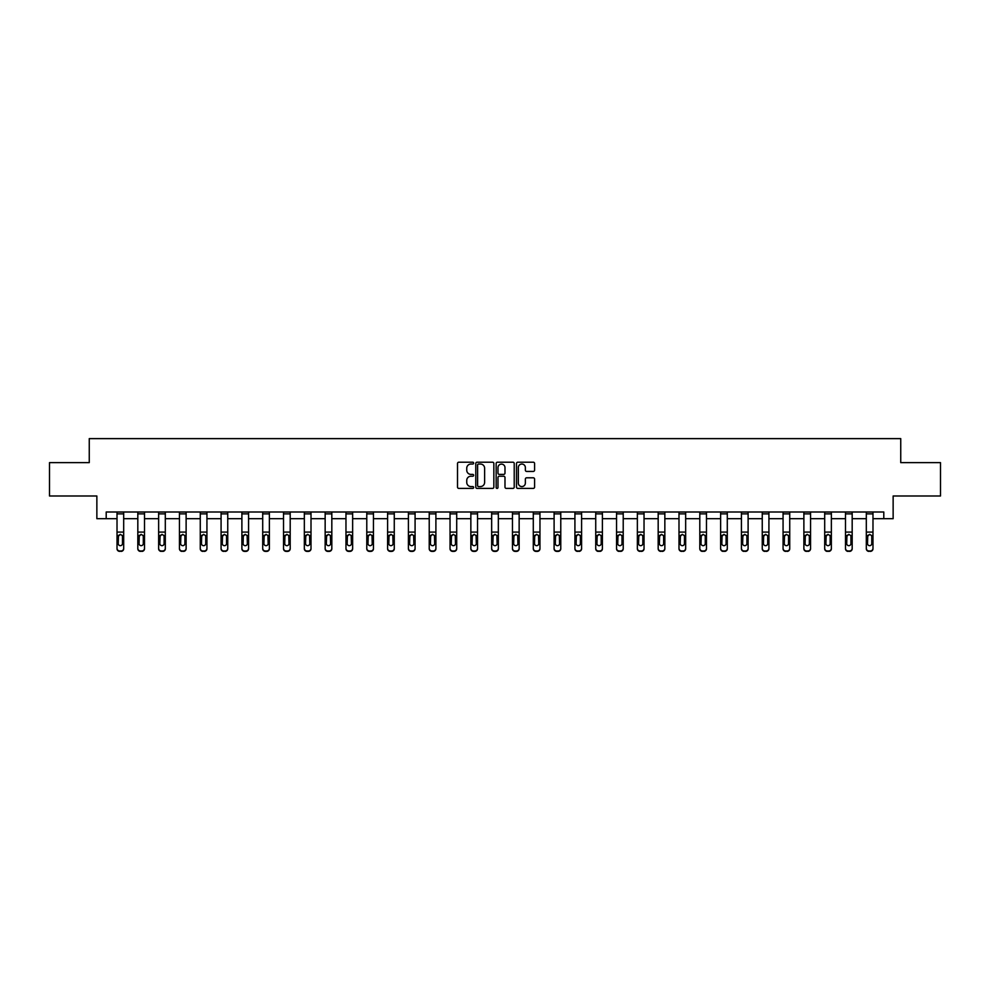 <?xml version="1.0" encoding="UTF-8"?>
<svg xmlns="http://www.w3.org/2000/svg" width="990" height="990" viewBox="0 0 990 990"><rect width="100%" height="100%" fill="white"/><g stroke="black" fill="none" stroke-linecap="round" stroke-linejoin="round"><path stroke-width="1.49" d="M473.653 463.122A0.916 0.916 0 0 0 472.737 462.206L458.815 462.206A1.312 1.312 0 0 0 457.516 463.518L457.516 487.092A1.312 1.312 0 0 0 458.815 488.404L472.737 488.404A0.916 0.916 0 0 0 473.653 487.488A0.916 0.916 0 0 0 472.737 486.573L470.931 486.573A4.195 4.195 0 0 1 466.748 482.378L466.748 480.41A4.195 4.195 0 0 1 470.931 476.227L472.737 476.227A0.916 0.916 0 0 0 473.653 475.311A0.916 0.916 0 0 0 472.737 474.396L470.931 474.396A4.195 4.195 0 0 1 466.748 470.2L466.748 468.233A4.195 4.195 0 0 1 470.931 464.038L472.737 464.038A0.916 0.916 0 0 0 473.653 463.122M533.276 471.438A1.312 1.312 0 0 0 534.588 470.139L534.588 463.518A1.312 1.312 0 0 0 533.276 462.206L517.82 462.206A1.312 1.312 0 0 0 516.508 463.518L516.508 487.092A1.312 1.312 0 0 0 517.82 488.404L533.276 488.404A1.312 1.312 0 0 0 534.588 487.092L534.588 479.111A1.312 1.312 0 0 0 533.276 477.799L526.655 477.799A1.312 1.312 0 0 0 525.356 479.111L525.356 483.071A3.502 3.502 0 0 1 521.854 486.573A3.502 3.502 0 0 1 518.339 483.071L518.339 467.552A3.502 3.502 0 0 1 521.854 464.038A3.502 3.502 0 0 1 525.356 467.552L525.356 470.139A1.312 1.312 0 0 0 526.655 471.438L533.276 471.438M106.202 518.673L106.202 512.003L883.798 512.003L883.798 518.673L893.141 518.673L893.141 495.99L940.5 495.99L940.5 462.627L900.739 462.627L900.739 438.62L89.261 438.62L89.261 462.627L49.5 462.627L49.5 495.99L96.859 495.99L96.859 518.673L117.018 518.673M493.849 463.518A1.312 1.312 0 0 0 492.55 462.206L477.093 462.206A1.312 1.312 0 0 0 475.782 463.518L475.782 487.092A1.312 1.312 0 0 0 477.093 488.404L492.55 488.404A1.312 1.312 0 0 0 493.849 487.092L493.849 463.518M497.45 462.206L512.907 462.206A1.312 1.312 0 0 1 514.218 463.518L514.218 487.092A1.312 1.312 0 0 1 512.907 488.404L506.298 488.404A1.312 1.312 0 0 1 504.987 487.092L504.987 477.539A1.312 1.312 0 0 0 503.675 476.227L499.294 476.227A1.312 1.312 0 0 0 497.982 477.539L497.982 487.488A0.916 0.916 0 0 1 497.067 488.404A0.916 0.916 0 0 1 496.151 487.488L496.151 463.518A1.312 1.312 0 0 1 497.45 462.206M123.688 518.673L137.82 518.673M144.503 518.673L158.635 518.673M165.305 518.673L179.45 518.673M186.12 518.673L200.265 518.673M206.935 518.673L221.079 518.673M227.75 518.673L241.894 518.673M248.564 518.673L262.709 518.673M269.379 518.673L283.524 518.673M290.194 518.673L304.338 518.673M311.009 518.673L325.153 518.673M331.823 518.673L345.968 518.673M352.638 518.673L366.783 518.673M373.453 518.673L387.597 518.673M394.268 518.673L408.412 518.673M415.082 518.673L429.227 518.673M435.897 518.673L450.042 518.673M456.712 518.673L470.856 518.673M477.526 518.673L491.659 518.673M498.341 518.673L512.474 518.673M519.144 518.673L533.288 518.673M539.958 518.673L554.103 518.673M560.773 518.673L574.918 518.673M581.588 518.673L595.732 518.673M602.403 518.673L616.547 518.673M623.217 518.673L637.362 518.673M644.032 518.673L658.177 518.673M664.847 518.673L678.991 518.673M685.662 518.673L699.806 518.673M706.476 518.673L720.621 518.673M727.291 518.673L741.436 518.673M748.106 518.673L762.251 518.673M768.921 518.673L783.065 518.673M789.735 518.673L803.88 518.673M810.55 518.673L824.695 518.673M831.365 518.673L845.497 518.673M852.18 518.673L866.312 518.673M872.982 518.673L883.798 518.673M478.529 464.038A0.916 0.916 0 0 0 477.613 464.966L477.613 485.657A0.916 0.916 0 0 0 478.529 486.573L480.435 486.573A4.195 4.195 0 0 0 484.617 482.378L484.617 468.233A4.195 4.195 0 0 0 480.435 464.038L478.529 464.038M504.987 467.614A3.502 3.502 0 0 0 501.485 464.112A3.502 3.502 0 0 0 497.982 467.614L497.982 473.084A1.312 1.312 0 0 0 499.294 474.396L503.675 474.396A1.312 1.312 0 0 0 504.987 473.084L504.987 467.614M117.018 535.961L117.018 548.324A2.673 2.648 -0 0 0 119.679 550.972L121.015 550.972A2.673 2.648 -0 0 0 123.688 548.324L123.688 548.732A2.673 2.648 180 0 1 121.015 551.38L121.015 550.972M122.488 543.56L122.488 536.531L122.488 543.56A2.141 2.116 180 0 1 120.347 545.676A2.141 2.116 180 0 0 122.488 543.56M118.218 543.968L118.218 543.56A2.141 2.116 180 0 0 120.347 545.676M118.218 543.56L118.454 535.54L120.347 534.377L122.24 535.54L120.347 534.377L118.218 536.357M117.018 548.324L117.018 512.028L123.688 512.028L123.688 548.324M119.679 550.972L121.015 551.38M119.679 551.38A2.673 2.648 180 0 1 117.018 548.732M123.688 535.54L122.24 535.54L122.488 536.531M137.82 535.961L137.82 548.324A2.673 2.648 -0 0 0 140.493 550.972L141.83 550.972A2.673 2.648 -0 0 0 144.503 548.324L144.503 548.732A2.673 2.648 180 0 1 141.83 551.38L141.83 550.972M143.303 543.56L143.303 536.531L143.303 543.56A2.141 2.116 180 0 1 141.162 545.676A2.141 2.116 180 0 0 143.303 543.56M139.033 543.968L139.033 543.56A2.141 2.116 180 0 0 141.162 545.676M139.033 543.56L139.268 535.54L141.162 534.377L143.055 535.54L141.162 534.377L139.033 536.357M158.635 535.961L158.635 548.324A2.673 2.648 -0 0 0 161.308 550.972L162.645 550.972A2.673 2.648 -0 0 0 165.305 548.324L165.305 548.732A2.673 2.648 180 0 1 162.645 551.38L162.645 550.972M164.105 543.56L164.105 536.531L164.105 543.56A2.141 2.116 180 0 1 161.976 545.676A2.141 2.116 180 0 0 164.105 543.56M159.835 543.968L159.835 543.56A2.141 2.116 180 0 0 161.976 545.676M159.835 543.56L160.083 535.54L161.976 534.377L163.87 535.54L161.976 534.377L159.835 536.357M137.82 548.324L137.82 512.028L144.503 512.028L144.503 548.324M140.493 550.972L141.83 551.38M140.493 551.38A2.673 2.648 180 0 1 137.82 548.732M144.503 535.54L143.055 535.54L143.303 536.531M158.635 548.324L158.635 512.028L165.305 512.028L165.305 548.324M161.308 550.972L162.645 551.38M161.308 551.38A2.673 2.648 180 0 1 158.635 548.732M165.305 535.54L163.87 535.54L164.105 536.531M179.45 535.961L179.45 548.324A2.673 2.648 -0 0 0 182.123 550.972L183.459 550.972A2.673 2.648 -0 0 0 186.12 548.324L186.12 548.732A2.673 2.648 180 0 1 183.459 551.38L183.459 550.972M184.92 543.56L184.92 536.531L184.92 543.56A2.141 2.116 180 0 1 182.791 545.676A2.141 2.116 180 0 0 184.92 543.56M180.65 543.968L180.65 543.56A2.141 2.116 180 0 0 182.791 545.676M180.65 543.56L180.885 535.54L182.791 534.377L184.685 535.54L182.791 534.377L180.65 536.357M200.265 535.961L200.265 548.324A2.673 2.648 -0 0 0 202.938 550.972L204.274 550.972A2.673 2.648 -0 0 0 206.935 548.324L206.935 548.732A2.673 2.648 180 0 1 204.274 551.38L204.274 550.972M205.734 543.56L205.734 536.531L205.734 543.56A2.141 2.116 180 0 1 203.606 545.676A2.141 2.116 180 0 0 205.734 543.56M201.465 543.968L201.465 543.56A2.141 2.116 180 0 0 203.606 545.676M201.465 543.56L201.7 535.54L203.606 534.377L205.499 535.54L203.606 534.377L201.465 536.357M221.079 535.961L221.079 548.324A2.673 2.648 -0 0 0 223.752 550.972L225.089 550.972A2.673 2.648 -0 0 0 227.75 548.324L227.75 548.732A2.673 2.648 180 0 1 225.089 551.38L225.089 550.972M226.549 543.56L226.549 536.531L226.549 543.56A2.141 2.116 180 0 1 224.421 545.676A2.141 2.116 180 0 0 226.549 543.56M222.28 543.968L222.28 543.56A2.141 2.116 180 0 0 224.421 545.676M222.28 543.56L222.515 535.54L224.421 534.377L226.314 535.54L224.421 534.377L222.28 536.357M179.45 548.324L179.45 512.028L186.12 512.028L186.12 548.324M182.123 550.972L183.459 551.38M182.123 551.38A2.673 2.648 180 0 1 179.45 548.732M186.12 535.54L184.685 535.54L184.92 536.531M200.265 548.324L200.265 512.028L206.935 512.028L206.935 548.324M202.938 550.972L204.274 551.38M202.938 551.38A2.673 2.648 180 0 1 200.265 548.732M206.935 535.54L205.499 535.54L205.734 536.531M221.079 548.324L221.079 512.028L227.75 512.028L227.75 548.324M223.752 550.972L225.089 551.38M223.752 551.38A2.673 2.648 180 0 1 221.079 548.732M227.75 535.54L226.314 535.54L226.549 536.531M241.894 548.324A2.673 2.648 -0 0 0 244.567 550.972L244.567 551.38A2.673 2.648 180 0 1 241.894 548.732L241.894 512.028L248.564 512.028L248.564 548.732A2.673 2.648 180 0 1 245.904 551.38L245.904 550.972A2.673 2.648 -0 0 0 248.564 548.324M244.567 551.38L245.904 551.38M244.567 550.972L245.904 550.972M248.564 535.54L247.129 535.54L247.364 543.56A2.141 2.116 180 0 1 245.235 545.676A2.141 2.116 180 0 1 243.095 543.56L243.33 535.54L245.235 534.377L247.129 535.54L245.235 534.377L243.095 536.357M262.709 548.324A2.673 2.648 -0 0 0 265.382 550.972L265.382 551.38A2.673 2.648 180 0 1 262.709 548.732L262.709 512.028L269.379 512.028L269.379 548.732A2.673 2.648 180 0 1 266.718 551.38L266.718 550.972A2.673 2.648 -0 0 0 269.379 548.324M265.382 551.38L266.718 551.38M265.382 550.972L266.718 550.972M269.379 535.54L267.944 535.54L268.179 543.56A2.141 2.116 180 0 1 266.05 545.676A2.141 2.116 180 0 1 263.909 543.56L264.144 535.54L266.05 534.377L267.944 535.54L266.05 534.377L263.909 536.357M283.524 548.324A2.673 2.648 -0 0 0 286.197 550.972L286.197 551.38A2.673 2.648 180 0 1 283.524 548.732L283.524 512.028L290.194 512.028L290.194 548.732A2.673 2.648 180 0 1 287.533 551.38L287.533 550.972A2.673 2.648 -0 0 0 290.194 548.324M286.197 551.38L287.533 551.38M286.197 550.972L287.533 550.972M290.194 535.54L288.758 535.54L288.993 543.56A2.141 2.116 180 0 1 286.865 545.676A2.141 2.116 180 0 1 284.724 543.56L284.959 535.54L286.865 534.377L288.758 535.54L286.865 534.377L284.724 536.357M304.338 548.324A2.673 2.648 -0 0 0 307.011 550.972L307.011 551.38A2.673 2.648 180 0 1 304.338 548.732L304.338 512.028L311.009 512.028L311.009 548.732A2.673 2.648 180 0 1 308.336 551.38L308.336 550.972A2.673 2.648 -0 0 0 311.009 548.324M307.011 551.38L308.336 551.38M307.011 550.972L308.336 550.972M311.009 535.54L309.573 535.54L309.808 543.56A2.141 2.116 180 0 1 307.68 545.676A2.141 2.116 180 0 1 305.539 543.56L305.774 535.54L307.68 534.377L309.573 535.54L307.68 534.377L305.539 536.357M325.153 548.324A2.673 2.648 -0 0 0 327.826 550.972L327.826 551.38A2.673 2.648 180 0 1 325.153 548.732L325.153 512.028L331.823 512.028L331.823 548.732A2.673 2.648 180 0 1 329.15 551.38L329.15 550.972A2.673 2.648 -0 0 0 331.823 548.324M327.826 551.38L329.15 551.38M327.826 550.972L329.15 550.972M331.823 535.54L330.388 535.54L330.623 543.56A2.141 2.116 180 0 1 328.482 545.676A2.141 2.116 180 0 1 326.354 543.56L326.589 535.54L328.482 534.377L330.388 535.54L328.482 534.377L326.354 536.357M345.968 548.324A2.673 2.648 -0 0 0 348.641 550.972L348.641 551.38A2.673 2.648 180 0 1 345.968 548.732L345.968 512.028L352.638 512.028L352.638 548.732A2.673 2.648 180 0 1 349.965 551.38L349.965 550.972A2.673 2.648 -0 0 0 352.638 548.324M348.641 551.38L349.965 551.38M348.641 550.972L349.965 550.972M352.638 535.54L351.203 535.54L351.438 543.56A2.141 2.116 180 0 1 349.297 545.676A2.141 2.116 180 0 1 347.168 543.56L347.403 535.54L349.297 534.377L351.203 535.54L349.297 534.377L347.168 536.357M366.783 548.324A2.673 2.648 -0 0 0 369.443 550.972L369.443 551.38A2.673 2.648 180 0 1 366.783 548.732L366.783 512.028L373.453 512.028L373.453 548.732A2.673 2.648 180 0 1 370.78 551.38L370.78 550.972A2.673 2.648 -0 0 0 373.453 548.324M369.443 551.38L370.78 551.38M369.443 550.972L370.78 550.972M373.453 535.54L372.017 535.54L372.252 543.56A2.141 2.116 180 0 1 370.111 545.676A2.141 2.116 180 0 1 367.983 543.56L368.218 535.54L370.111 534.377L372.017 535.54L370.111 534.377L367.983 536.357M387.597 548.324A2.673 2.648 -0 0 0 390.258 550.972L390.258 551.38A2.673 2.648 180 0 1 387.597 548.732L387.597 512.028L394.268 512.028L394.268 548.732A2.673 2.648 180 0 1 391.595 551.38L391.595 550.972A2.673 2.648 -0 0 0 394.268 548.324M390.258 551.38L391.595 551.38M390.258 550.972L391.595 550.972M394.268 535.54L392.832 535.54L393.067 543.56A2.141 2.116 180 0 1 390.926 545.676A2.141 2.116 180 0 1 388.798 543.56L389.033 535.54L390.926 534.377L392.832 535.54L390.926 534.377L388.798 536.357M408.412 548.324A2.673 2.648 -0 0 0 411.073 550.972L411.073 551.38A2.673 2.648 180 0 1 408.412 548.732L408.412 512.028L415.082 512.028L415.082 548.732A2.673 2.648 180 0 1 412.409 551.38L412.409 550.972A2.673 2.648 -0 0 0 415.082 548.324M411.073 551.38L412.409 551.38M411.073 550.972L412.409 550.972M415.082 535.54L413.647 535.54L413.882 543.56A2.141 2.116 180 0 1 411.741 545.676A2.141 2.116 180 0 1 409.613 543.56L409.848 535.54L411.741 534.377L413.647 535.54L411.741 534.377L409.613 536.357M429.227 548.324A2.673 2.648 -0 0 0 431.887 550.972L431.887 551.38A2.673 2.648 180 0 1 429.227 548.732L429.227 512.028L435.897 512.028L435.897 548.732A2.673 2.648 180 0 1 433.224 551.38L433.224 550.972A2.673 2.648 -0 0 0 435.897 548.324M431.887 551.38L433.224 551.38M431.887 550.972L433.224 550.972M435.897 535.54L434.462 535.54L434.697 543.56A2.141 2.116 180 0 1 432.556 545.676A2.141 2.116 180 0 1 430.427 543.56L430.662 535.54L432.556 534.377L434.462 535.54L432.556 534.377L430.427 536.357M450.042 548.324A2.673 2.648 -0 0 0 452.702 550.972L452.702 551.38A2.673 2.648 180 0 1 450.042 548.732L450.042 512.028L456.712 512.028L456.712 548.732A2.673 2.648 180 0 1 454.039 551.38L454.039 550.972A2.673 2.648 -0 0 0 456.712 548.324M452.702 551.38L454.039 551.38M452.702 550.972L454.039 550.972M456.712 535.54L455.276 535.54L455.511 543.56A2.141 2.116 180 0 1 453.371 545.676A2.141 2.116 180 0 1 451.242 543.56L451.477 535.54L453.371 534.377L455.276 535.54L453.371 534.377L451.242 536.357M470.856 548.324A2.673 2.648 -0 0 0 473.517 550.972L473.517 551.38A2.673 2.648 180 0 1 470.856 548.732L470.856 512.028L477.526 512.028L477.526 548.732A2.673 2.648 180 0 1 474.854 551.38L474.854 550.972A2.673 2.648 -0 0 0 477.526 548.324M473.517 551.38L474.854 551.38M473.517 550.972L474.854 550.972M477.526 535.54L476.079 535.54L476.326 543.56A2.141 2.116 180 0 1 474.185 545.676A2.141 2.116 180 0 1 472.057 543.56L472.292 535.54L474.185 534.377L476.079 535.54L474.185 534.377L472.057 536.357M491.659 548.324A2.673 2.648 -0 0 0 494.332 550.972L494.332 551.38A2.673 2.648 180 0 1 491.659 548.732L491.659 512.028L498.341 512.028L498.341 548.732A2.673 2.648 180 0 1 495.668 551.38L495.668 550.972A2.673 2.648 -0 0 0 498.341 548.324M494.332 551.38L495.668 551.38M494.332 550.972L495.668 550.972M498.341 535.54L496.893 535.54L497.141 543.56A2.141 2.116 180 0 1 495 545.676A2.141 2.116 180 0 1 492.859 543.56L493.107 535.54L495 534.377L496.893 535.54L495 534.377L492.859 536.357M512.474 548.324A2.673 2.648 -0 0 0 515.146 550.972L515.146 551.38A2.673 2.648 180 0 1 512.474 548.732L512.474 512.028L519.144 512.028L519.144 548.732A2.673 2.648 180 0 1 516.483 551.38L516.483 550.972A2.673 2.648 -0 0 0 519.144 548.324M515.146 551.38L516.483 551.38M515.146 550.972L516.483 550.972M519.144 535.54L517.708 535.54L517.943 543.56A2.141 2.116 180 0 1 515.815 545.676A2.141 2.116 180 0 1 513.674 543.56L513.921 535.54L515.815 534.377L517.708 535.54L515.815 534.377L513.674 536.357M533.288 548.324A2.673 2.648 -0 0 0 535.961 550.972L535.961 551.38A2.673 2.648 180 0 1 533.288 548.732L533.288 512.028L539.958 512.028L539.958 548.732A2.673 2.648 180 0 1 537.298 551.38L537.298 550.972A2.673 2.648 -0 0 0 539.958 548.324M535.961 551.38L537.298 551.38M535.961 550.972L537.298 550.972M539.958 535.54L538.523 535.54L538.758 543.56A2.141 2.116 180 0 1 536.63 545.676A2.141 2.116 180 0 1 534.489 543.56L534.724 535.54L536.63 534.377L538.523 535.54L536.63 534.377L534.489 536.357M554.103 548.324A2.673 2.648 -0 0 0 556.776 550.972L556.776 551.38A2.673 2.648 180 0 1 554.103 548.732L554.103 512.028L560.773 512.028L560.773 548.732A2.673 2.648 180 0 1 558.113 551.38L558.113 550.972A2.673 2.648 -0 0 0 560.773 548.324M556.776 551.38L558.113 551.38M556.776 550.972L558.113 550.972M560.773 535.54L559.338 535.54L559.573 543.56A2.141 2.116 180 0 1 557.444 545.676A2.141 2.116 180 0 1 555.303 543.56L555.538 535.54L557.444 534.377L559.338 535.54L557.444 534.377L555.303 536.357M241.894 535.961L241.894 548.732M245.235 545.676A2.141 2.116 180 0 0 247.364 543.56L247.364 536.531M262.709 535.961L262.709 548.732M266.05 545.676A2.141 2.116 180 0 0 268.179 543.56L268.179 536.531M283.524 535.961L283.524 548.732M286.865 545.676A2.141 2.116 180 0 0 288.993 543.56L288.993 536.531M304.338 535.961L304.338 548.732M307.68 545.676A2.141 2.116 180 0 0 309.808 543.56L309.808 536.531M325.153 535.961L325.153 548.732M328.482 545.676A2.141 2.116 180 0 0 330.623 543.56L330.623 536.531M345.968 535.961L345.968 548.732M349.297 545.676A2.141 2.116 180 0 0 351.438 543.56L351.438 536.531M366.783 535.961L366.783 548.732M370.111 545.676A2.141 2.116 180 0 0 372.252 543.56L372.252 536.531M387.597 535.961L387.597 548.732M390.926 545.676A2.141 2.116 180 0 0 393.067 543.56L393.067 536.531M408.412 535.961L408.412 548.732M411.741 545.676A2.141 2.116 180 0 0 413.882 543.56L413.882 536.531M429.227 535.961L429.227 548.732M432.556 545.676A2.141 2.116 180 0 0 434.697 543.56L434.697 536.531M450.042 535.961L450.042 548.732M453.371 545.676A2.141 2.116 180 0 0 455.511 543.56L455.511 536.531M470.856 535.961L470.856 548.732M474.185 545.676A2.141 2.116 180 0 0 476.326 543.56L476.326 536.531M491.659 535.961L491.659 548.732M495 545.676A2.141 2.116 180 0 0 497.141 543.56L497.141 536.531M512.474 535.961L512.474 548.732M515.815 545.676A2.141 2.116 180 0 0 517.943 543.56L517.943 536.531M533.288 535.961L533.288 548.732M536.63 545.676A2.141 2.116 180 0 0 538.758 543.56L538.758 536.531M554.103 535.961L554.103 548.732M557.444 545.676A2.141 2.116 180 0 0 559.573 543.56L559.573 536.531M574.918 535.961L574.918 548.324A2.673 2.648 -0 0 0 577.591 550.972L578.927 550.972A2.673 2.648 -0 0 0 581.588 548.324L581.588 548.732A2.673 2.648 180 0 1 578.927 551.38L578.927 550.972M580.388 543.56L580.388 536.531L580.388 543.56A2.141 2.116 180 0 1 578.259 545.676A2.141 2.116 180 0 0 580.388 543.56M576.118 543.968L576.118 543.56A2.141 2.116 180 0 0 578.259 545.676M576.118 543.56L576.353 535.54L578.259 534.377L580.152 535.54L578.259 534.377L576.118 536.357M595.732 535.961L595.732 548.324A2.673 2.648 -0 0 0 598.406 550.972L599.742 550.972A2.673 2.648 -0 0 0 602.403 548.324L602.403 548.732A2.673 2.648 180 0 1 599.742 551.38L599.742 550.972M601.202 543.56L601.202 536.531L601.202 543.56A2.141 2.116 180 0 1 599.074 545.676A2.141 2.116 180 0 0 601.202 543.56M596.933 543.968L596.933 543.56A2.141 2.116 180 0 0 599.074 545.676M596.933 543.56L597.168 535.54L599.074 534.377L600.967 535.54L599.074 534.377L596.933 536.357M616.547 535.961L616.547 548.324A2.673 2.648 -0 0 0 619.22 550.972L620.557 550.972A2.673 2.648 -0 0 0 623.217 548.324L623.217 548.732A2.673 2.648 180 0 1 620.557 551.38L620.557 550.972M622.017 543.56L622.017 536.531L622.017 543.56A2.141 2.116 180 0 1 619.889 545.676A2.141 2.116 180 0 0 622.017 543.56M617.748 543.968L617.748 543.56A2.141 2.116 180 0 0 619.889 545.676M617.748 543.56L617.983 535.54L619.889 534.377L621.782 535.54L619.889 534.377L617.748 536.357M637.362 535.961L637.362 548.324A2.673 2.648 -0 0 0 640.035 550.972L641.359 550.972A2.673 2.648 -0 0 0 644.032 548.324L644.032 548.732A2.673 2.648 180 0 1 641.359 551.38L641.359 550.972M642.832 543.56L642.832 536.531L642.832 543.56A2.141 2.116 180 0 1 640.703 545.676A2.141 2.116 180 0 0 642.832 543.56M638.562 543.968L638.562 543.56A2.141 2.116 180 0 0 640.703 545.676M638.562 543.56L638.798 535.54L640.703 534.377L642.597 535.54L640.703 534.377L638.562 536.357M658.177 535.961L658.177 548.324A2.673 2.648 -0 0 0 660.85 550.972L662.174 550.972A2.673 2.648 -0 0 0 664.847 548.324L664.847 548.732A2.673 2.648 180 0 1 662.174 551.38L662.174 550.972M663.646 543.56L663.646 536.531L663.646 543.56A2.141 2.116 180 0 1 661.518 545.676A2.141 2.116 180 0 0 663.646 543.56M659.377 543.968L659.377 543.56A2.141 2.116 180 0 0 661.518 545.676M659.377 543.56L659.612 535.54L661.518 534.377L663.411 535.54L661.518 534.377L659.377 536.357M678.991 535.961L678.991 548.324A2.673 2.648 -0 0 0 681.665 550.972L682.989 550.972A2.673 2.648 -0 0 0 685.662 548.324L685.662 548.732A2.673 2.648 180 0 1 682.989 551.38L682.989 550.972M684.461 543.56L684.461 536.531L684.461 543.56A2.141 2.116 180 0 1 682.32 545.676A2.141 2.116 180 0 0 684.461 543.56M680.192 543.968L680.192 543.56A2.141 2.116 180 0 0 682.32 545.676M680.192 543.56L680.427 535.54L682.32 534.377L684.226 535.54L682.32 534.377L680.192 536.357M699.806 535.961L699.806 548.324A2.673 2.648 -0 0 0 702.467 550.972L703.803 550.972A2.673 2.648 -0 0 0 706.476 548.324L706.476 548.732A2.673 2.648 180 0 1 703.803 551.38L703.803 550.972M705.276 543.56L705.276 536.531L705.276 543.56A2.141 2.116 180 0 1 703.135 545.676A2.141 2.116 180 0 0 705.276 543.56M701.007 543.968L701.007 543.56A2.141 2.116 180 0 0 703.135 545.676M701.007 543.56L701.242 535.54L703.135 534.377L705.041 535.54L703.135 534.377L701.007 536.357M720.621 535.961L720.621 548.324A2.673 2.648 -0 0 0 723.282 550.972L724.618 550.972A2.673 2.648 -0 0 0 727.291 548.324L727.291 548.732A2.673 2.648 180 0 1 724.618 551.38L724.618 550.972M726.091 543.56L726.091 536.531L726.091 543.56A2.141 2.116 180 0 1 723.95 545.676A2.141 2.116 180 0 0 726.091 543.56M721.821 543.968L721.821 543.56A2.141 2.116 180 0 0 723.95 545.676M721.821 543.56L722.057 535.54L723.95 534.377L725.856 535.54L723.95 534.377L721.821 536.357M741.436 535.961L741.436 548.324A2.673 2.648 -0 0 0 744.096 550.972L745.433 550.972A2.673 2.648 -0 0 0 748.106 548.324L748.106 548.732A2.673 2.648 180 0 1 745.433 551.38L745.433 550.972M746.905 543.56L746.905 536.531L746.905 543.56A2.141 2.116 180 0 1 744.765 545.676A2.141 2.116 180 0 0 746.905 543.56M742.636 543.968L742.636 543.56A2.141 2.116 180 0 0 744.765 545.676M742.636 543.56L742.871 535.54L744.765 534.377L746.67 535.54L744.765 534.377L742.636 536.357M574.918 548.324L574.918 512.028L581.588 512.028L581.588 548.324M577.591 550.972L578.927 551.38M577.591 551.38A2.673 2.648 180 0 1 574.918 548.732M581.588 535.54L580.152 535.54L580.388 536.531M595.732 548.324L595.732 512.028L602.403 512.028L602.403 548.324M598.406 550.972L599.742 551.38M598.406 551.38A2.673 2.648 180 0 1 595.732 548.732M602.403 535.54L600.967 535.54L601.202 536.531M616.547 548.324L616.547 512.028L623.217 512.028L623.217 548.324M619.22 550.972L620.557 551.38M619.22 551.38A2.673 2.648 180 0 1 616.547 548.732M623.217 535.54L621.782 535.54L622.017 536.531M637.362 548.324L637.362 512.028L644.032 512.028L644.032 548.324M640.035 550.972L641.359 551.38M640.035 551.38A2.673 2.648 180 0 1 637.362 548.732M644.032 535.54L642.597 535.54L642.832 536.531M658.177 548.324L658.177 512.028L664.847 512.028L664.847 548.324M660.85 550.972L662.174 551.38M660.85 551.38A2.673 2.648 180 0 1 658.177 548.732M664.847 535.54L663.411 535.54L663.646 536.531M678.991 548.324L678.991 512.028L685.662 512.028L685.662 548.324M681.665 550.972L682.989 551.38M681.665 551.38A2.673 2.648 180 0 1 678.991 548.732M685.662 535.54L684.226 535.54L684.461 536.531M699.806 548.324L699.806 512.028L706.476 512.028L706.476 548.324M702.467 550.972L703.803 551.38M702.467 551.38A2.673 2.648 180 0 1 699.806 548.732M706.476 535.54L705.041 535.54L705.276 536.531M720.621 548.324L720.621 512.028L727.291 512.028L727.291 548.324M723.282 550.972L724.618 551.38M723.282 551.38A2.673 2.648 180 0 1 720.621 548.732M727.291 535.54L725.856 535.54L726.091 536.531M741.436 548.324L741.436 512.028L748.106 512.028L748.106 548.324M744.096 550.972L745.433 551.38M744.096 551.38A2.673 2.648 180 0 1 741.436 548.732M748.106 535.54L746.67 535.54L746.905 536.531M762.251 535.961L762.251 548.324A2.673 2.648 -0 0 0 764.911 550.972L766.248 550.972A2.673 2.648 -0 0 0 768.921 548.324L768.921 548.732A2.673 2.648 180 0 1 766.248 551.38L766.248 550.972M767.72 543.56L767.72 536.531L767.72 543.56A2.141 2.116 180 0 1 765.579 545.676A2.141 2.116 180 0 0 767.72 543.56M763.451 543.968L763.451 543.56A2.141 2.116 180 0 0 765.579 545.676M763.451 543.56L763.686 535.54L765.579 534.377L767.485 535.54L765.579 534.377L763.451 536.357M762.251 548.324L762.251 512.028L768.921 512.028L768.921 548.324M764.911 550.972L766.248 551.38M764.911 551.38A2.673 2.648 180 0 1 762.251 548.732M768.921 535.54L767.485 535.54L767.72 536.531M783.065 535.961L783.065 548.324A2.673 2.648 -0 0 0 785.726 550.972L787.062 550.972A2.673 2.648 -0 0 0 789.735 548.324L789.735 548.732A2.673 2.648 180 0 1 787.062 551.38L787.062 550.972M788.535 543.56L788.535 536.531L788.535 543.56A2.141 2.116 180 0 1 786.394 545.676A2.141 2.116 180 0 0 788.535 543.56M784.266 543.968L784.266 543.56A2.141 2.116 180 0 0 786.394 545.676M784.266 543.56L784.501 535.54L786.394 534.377L788.3 535.54L786.394 534.377L784.266 536.357M783.065 548.324L783.065 512.028L789.735 512.028L789.735 548.324M785.726 550.972L787.062 551.38M785.726 551.38A2.673 2.648 180 0 1 783.065 548.732M789.735 535.54L788.3 535.54L788.535 536.531M803.88 535.961L803.88 548.324A2.673 2.648 -0 0 0 806.541 550.972L807.877 550.972A2.673 2.648 -0 0 0 810.55 548.324L810.55 548.732A2.673 2.648 180 0 1 807.877 551.38L807.877 550.972M809.35 543.56L809.35 536.531L809.35 543.56A2.141 2.116 180 0 1 807.209 545.676A2.141 2.116 180 0 0 809.35 543.56M805.08 543.968L805.08 543.56A2.141 2.116 180 0 0 807.209 545.676M805.08 543.56L805.316 535.54L807.209 534.377L809.115 535.54L807.209 534.377L805.08 536.357M803.88 548.324L803.88 512.028L810.55 512.028L810.55 548.324M806.541 550.972L807.877 551.38M806.541 551.38A2.673 2.648 180 0 1 803.88 548.732M810.55 535.54L809.115 535.54L809.35 536.531M824.695 535.961L824.695 548.324A2.673 2.648 -0 0 0 827.355 550.972L828.692 550.972A2.673 2.648 -0 0 0 831.365 548.324L831.365 548.732A2.673 2.648 180 0 1 828.692 551.38L828.692 550.972M830.165 543.56L830.165 536.531L830.165 543.56A2.141 2.116 180 0 1 828.024 545.676A2.141 2.116 180 0 0 830.165 543.56M825.895 543.968L825.895 543.56A2.141 2.116 180 0 0 828.024 545.676M825.895 543.56L826.13 535.54L828.024 534.377L829.917 535.54L828.024 534.377L825.895 536.357M824.695 548.324L824.695 512.028L831.365 512.028L831.365 548.324M827.355 550.972L828.692 551.38M827.355 551.38A2.673 2.648 180 0 1 824.695 548.732M831.365 535.54L829.917 535.54L830.165 536.531M845.497 535.961L845.497 548.324A2.673 2.648 -0 0 0 848.17 550.972L849.507 550.972A2.673 2.648 -0 0 0 852.18 548.324L852.18 548.732A2.673 2.648 180 0 1 849.507 551.38L849.507 550.972M850.967 543.56L850.967 536.531L850.967 543.56A2.141 2.116 180 0 1 848.838 545.676A2.141 2.116 180 0 0 850.967 543.56M846.698 543.968L846.698 543.56A2.141 2.116 180 0 0 848.838 545.676M846.698 543.56L846.945 535.54L848.838 534.377L850.732 535.54L848.838 534.377L846.698 536.357M845.497 548.324L845.497 512.028L852.18 512.028L852.18 548.324M848.17 550.972L849.507 551.38M848.17 551.38A2.673 2.648 180 0 1 845.497 548.732M852.18 535.54L850.732 535.54L850.967 536.531M866.312 535.961L866.312 548.324A2.673 2.648 -0 0 0 868.985 550.972L870.321 550.972A2.673 2.648 -0 0 0 872.982 548.324L872.982 548.732A2.673 2.648 180 0 1 870.321 551.38L870.321 550.972M871.782 543.56L871.782 536.531L871.782 543.56A2.141 2.116 180 0 1 869.653 545.676A2.141 2.116 180 0 0 871.782 543.56M867.512 543.968L867.512 543.56A2.141 2.116 180 0 0 869.653 545.676M867.512 543.56L867.76 535.54L869.653 534.377L871.547 535.54L869.653 534.377L867.512 536.357M866.312 548.324L866.312 512.028L872.982 512.028L872.982 548.324M868.985 550.972L870.321 551.38M868.985 551.38A2.673 2.648 180 0 1 866.312 548.732M872.982 535.54L871.547 535.54L871.782 536.531M117.018 535.54L118.454 535.54M117.018 532.088L123.688 532.088M117.018 513.86L123.688 513.86M137.82 535.54L139.268 535.54M137.82 532.088L144.503 532.088M137.82 513.86L144.503 513.86M158.635 535.54L160.083 535.54M158.635 532.088L165.305 532.088M158.635 513.86L165.305 513.86M179.45 535.54L180.885 535.54M179.45 532.088L186.12 532.088M179.45 513.86L186.12 513.86M200.265 535.54L201.7 535.54M200.265 532.088L206.935 532.088M200.265 513.86L206.935 513.86M221.079 535.54L222.515 535.54M221.079 532.088L227.75 532.088M221.079 513.86L227.75 513.86M241.894 535.54L243.33 535.54M241.894 532.088L248.564 532.088M241.894 513.86L248.564 513.86M262.709 535.54L264.144 535.54M262.709 532.088L269.379 532.088M262.709 513.86L269.379 513.86M283.524 535.54L284.959 535.54M283.524 532.088L290.194 532.088M283.524 513.86L290.194 513.86M304.338 535.54L305.774 535.54M304.338 532.088L311.009 532.088M304.338 513.86L311.009 513.86M325.153 535.54L326.589 535.54M325.153 532.088L331.823 532.088M325.153 513.86L331.823 513.86M345.968 535.54L347.403 535.54M345.968 532.088L352.638 532.088M345.968 513.86L352.638 513.86M366.783 535.54L368.218 535.54M366.783 532.088L373.453 532.088M366.783 513.86L373.453 513.86M387.597 535.54L389.033 535.54M387.597 532.088L394.268 532.088M387.597 513.86L394.268 513.86M408.412 535.54L409.848 535.54M408.412 532.088L415.082 532.088M408.412 513.86L415.082 513.86M429.227 535.54L430.662 535.54M429.227 532.088L435.897 532.088M429.227 513.86L435.897 513.86M450.042 535.54L451.477 535.54M450.042 532.088L456.712 532.088M450.042 513.86L456.712 513.86M470.856 535.54L472.292 535.54M470.856 532.088L477.526 532.088M470.856 513.86L477.526 513.86M491.659 535.54L493.107 535.54M491.659 532.088L498.341 532.088M491.659 513.86L498.341 513.86M512.474 535.54L513.921 535.54M512.474 532.088L519.144 532.088M512.474 513.86L519.144 513.86M533.288 535.54L534.724 535.54M533.288 532.088L539.958 532.088M533.288 513.86L539.958 513.86M554.103 535.54L555.538 535.54M554.103 532.088L560.773 532.088M554.103 513.86L560.773 513.86M574.918 535.54L576.353 535.54M574.918 532.088L581.588 532.088M574.918 513.86L581.588 513.86M595.732 535.54L597.168 535.54M595.732 532.088L602.403 532.088M595.732 513.86L602.403 513.86M616.547 535.54L617.983 535.54M616.547 532.088L623.217 532.088M616.547 513.86L623.217 513.86M637.362 535.54L638.798 535.54M637.362 532.088L644.032 532.088M637.362 513.86L644.032 513.86M658.177 535.54L659.612 535.54M658.177 532.088L664.847 532.088M658.177 513.86L664.847 513.86M678.991 535.54L680.427 535.54M678.991 532.088L685.662 532.088M678.991 513.86L685.662 513.86M699.806 535.54L701.242 535.54M699.806 532.088L706.476 532.088M699.806 513.86L706.476 513.86M720.621 535.54L722.057 535.54M720.621 532.088L727.291 532.088M720.621 513.86L727.291 513.86M741.436 535.54L742.871 535.54M741.436 532.088L748.106 532.088M741.436 513.86L748.106 513.86M762.251 535.54L763.686 535.54M762.251 532.088L768.921 532.088M762.251 513.86L768.921 513.86M783.065 535.54L784.501 535.54M783.065 532.088L789.735 532.088M783.065 513.86L789.735 513.86M803.88 535.54L805.316 535.54M803.88 532.088L810.55 532.088M803.88 513.86L810.55 513.86M824.695 535.54L826.13 535.54M824.695 532.088L831.365 532.088M824.695 513.86L831.365 513.86M845.497 535.54L846.945 535.54M845.497 532.088L852.18 532.088M845.497 513.86L852.18 513.86M866.312 535.54L867.76 535.54M866.312 532.088L872.982 532.088M866.312 513.86L872.982 513.86"/></g></svg>
